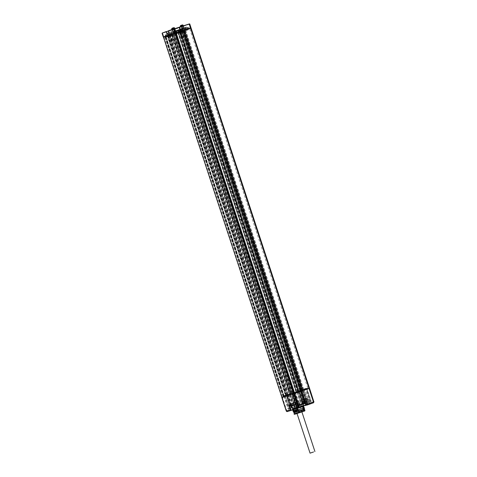 <?xml version="1.0" encoding="UTF-8"?>
<svg xmlns="http://www.w3.org/2000/svg" width="477" height="477" viewBox="0 0 477 477"><rect width="100%" height="100%" fill="white"/><g stroke="black" fill="none" stroke-linecap="round" stroke-linejoin="round"><path stroke-width="0.36" stroke-dasharray="2.38 1.79" d="M296.927 391.975L283.082 396.387L298.173 391.557L296.927 391.975L178.583 32.042L190.24 27.869M185.762 29.705L190.275 27.976M165.686 36.306L185.839 29.586M284.185 396.023L165.948 36.395M283.66 396.214L165.418 36.586M176.037 32.478L172.537 33.569M184.754 29.604L182.84 30.421M190.281 27.881L164.213 36.651M178.583 32.042L165.316 36.282M184.76 29.628L183.764 29.985M176.037 32.49L172.585 33.706M172.549 33.593L174.862 32.865M164.237 36.616L165.519 36.21M184.879 29.985L184.08 30.278L183.448 28.358L182.822 28.59L183.329 30.123M182.929 30.677L184.08 30.278L306.461 402.493L305.31 402.892M172.668 33.95L176.162 32.859M165.352 36.711L165.775 36.568L284.125 396.53L283.702 396.673L165.352 36.711L163.396 37.325M165.775 36.568L167.242 36.067L285.461 395.618L296.181 392.189L177.861 32.669L184.832 30.23L181.88 31.214L300.2 390.729L302.191 390.097L183.979 30.546M287.309 394.855L169.091 35.304L171.261 34.606L289.473 394.157L286.772 395.045L168.614 35.483L169.77 35.113L169.228 35.31L287.44 394.855L283.887 396.095L165.775 36.514L167.242 36.067M165.775 36.514L169.228 35.31M169.573 33.497L169.001 33.676L169.573 33.497L169.949 34.642L169.091 35.304M170.557 34.779L172.901 34.034L170.539 34.726M170.504 34.791L172.585 34.123L290.797 393.674L288.716 394.342L170.504 34.791L172.549 33.992M299.306 386.03L301.035 385.464L299.306 386.03L182.745 31.506L184.474 30.939L183.138 31.369L182.882 30.844L189.578 28.513L173.175 33.819L291.268 393.412L291.93 393.215L288.716 394.342M185.142 29.687L181.54 30.886L185.171 29.675L185.267 30.069L182.882 30.844M183.919 30.129L184.021 30.528L183.889 30.14M177.969 32.639L178.935 32.126M298.089 391.575L179.877 32.031L179.239 32.233L297.451 391.784M179.877 32.031L177.939 32.686L179.507 32.186L297.857 392.148L308.822 388.2M191.086 28.012L179.507 32.186M182.286 28.733L183.448 28.358L183.21 25.889L181.785 26.39M305.298 402.868L306.461 402.493L307.731 404.621M302.042 390.383L302.877 390.079M301.804 390.466L183.454 30.504M291.835 393.662L294.512 392.821M297.857 392.148L296.444 392.601L178.094 32.639M308.81 388.391L296.444 392.601M293.474 393.161L294.512 392.833M284.125 396.53L283.702 396.673M291.143 394.294L292.371 393.907L296.277 405.778L298.059 405.182L175.053 31.047L173.89 31.416L297.487 407.895M175.53 30.945L173.264 31.643L292.371 393.907L293.927 393.436L297.833 405.307L296.277 405.778L296.587 408.223M301.404 391.021L303.354 390.329M294.637 393.209L293.927 393.436M281.871 397.669L282.414 397.508L286.826 410.912L307.743 404.031A0.805 0.715 -110 0 1 307.599 404.824M309.68 403.321L308.524 398.945L306.335 399.738L307.659 404.055A0.602 0.537 -110 0 1 307.337 404.788L309.352 404.061A0.602 0.537 70 0 0 309.68 403.321L313.866 401.807L309.454 388.397L282.414 397.508M293.45 393.603L283.076 397.269L298.662 392.285L308.601 388.672L298.912 391.861L308.875 388.582L282.974 397.305L294.601 393.108M301.929 390.848L306.806 404.907M298.542 405.08L297.833 405.307L298.31 407.632L298.68 406.672L298.059 405.182M174.743 28.668L172.066 29.491L173.264 31.643L173.89 31.416L172.966 29.163L174.296 28.739L175.053 31.047M181.874 26.313L183.21 25.889M172.066 29.491L172.966 29.163M174.033 28.93L171.863 29.669L174.033 28.93M182.602 26.193L180.431 26.927L182.602 26.193M189.768 23.987L180.95 26.873L183.305 26.122L183.997 27.928L180.425 29.043L186.012 27.195L185.47 25.549L179.889 27.398L183.562 26.247L184.134 28M180.425 29.043L179.674 27.261L183.305 26.122L184.146 28.095L186.334 27.296L185.493 25.323L189.423 23.898L190.854 27.672M186.334 27.296L183.997 27.928M183.734 27.964L181.433 28.715L183.734 27.964M183.478 30.272L183.603 30.653M184.384 29.938L184.51 30.325M165.644 36.163L164.529 36.729M178.911 31.923L189.983 27.946L164.493 36.532M165.847 36.091L179.113 31.852M170.587 34.529L172.358 34.213L169.812 35.059L171.69 34.457L289.736 394.068L290.028 393.96L171.69 34.457M169.335 34.982L170.844 34.266M169.281 34.815L170.533 34.356M180.187 31.488L182.655 30.594L182.28 29.443L179.274 30.498L180.157 30.212L179.811 30.337L180.187 31.488L171.034 34.427L171.309 35.274L171.66 35.143L171.004 33.151L166.568 34.571L166.944 35.721L165.984 36.198M182.786 30.975L182.655 30.594L183.096 30.433L181.671 30.898L181.296 29.747L180.771 29.914L181.147 31.065L181.671 30.898M185.183 29.634L186.102 29.341L185.72 28.191L184.808 28.483L185.183 29.634L181.147 31.065M186.102 29.341L176.496 32.561M176.556 32.734L176.943 33.915L175.274 34.445L174.773 32.913L176.436 32.382L176.061 31.232L176.609 31.077L177.045 32.388M171.487 34.01L171.112 32.859L174.397 31.762L174.773 32.913L172.28 33.909M169.949 34.642L172.239 33.789M176.609 31.077L174.236 31.899L174.618 33.05L174.236 31.899L169.997 33.354L170.378 34.505M169.514 34.773L165.924 36.031L165.549 34.881L165.203 35.012L166.568 34.571M168.274 34.028L168.93 36.019L168.578 36.145L168.303 35.304L166.944 35.721M167.928 34.153L168.303 35.304L171.034 34.427L170.659 33.283L171.004 33.151M283.064 396.399L164.869 36.836L283.064 396.399M165.716 36.586L284.083 396.542M179.984 31.995L298.173 391.557L179.96 32.007M296.414 392.142L296.551 392.553M308.762 388.415L282.778 397.168M291.9 393.853L283.04 397.15L298.626 392.172L308.571 388.558L303.324 390.24M293.54 393.352L291.113 394.205M308.708 388.427L282.944 397.102L298.715 392.058L308.607 388.457L302.108 390.574M303.294 390.15L302.943 390.269M302.37 390.502L303.3 390.168L302.364 390.717M177.885 32.663L296.181 392.189M296.098 392.213L298.53 391.414L180.318 31.87M181.642 31.333L299.83 390.896L301.065 390.502L298.53 391.414M299.854 390.884L301.398 390.377L183.186 30.826M302.191 390.097L301.398 390.377M300.325 391.367L286.522 395.886L300.325 391.367L300.128 390.764L286.325 395.278L300.2 390.729M300.093 390.758L181.88 31.214L300.111 390.752L300.546 391.057L182.065 31.142M183.311 30.695L301.524 390.246L300.283 390.687M301.524 390.246L307.79 388.057L303.068 389.596L303.205 390.013L302.71 389.733L305.775 388.725L303.068 389.596M302.758 389.709L291.387 393.37M290.881 393.65L290.594 393.758L172.43 34.374L172.668 34.1L290.797 393.674M290.594 393.758L290.636 394.199L288.4 394.938L290.117 394.39L289.98 393.978L290.505 393.787L290.702 394.39L288.406 395.147L290.702 394.39M168.542 35.507L286.755 395.057L168.56 35.495M286.862 395.022L287.44 394.855M283.994 396.065L285.461 395.618M303.324 389.602L290.493 393.763L303.324 389.602L303.521 390.21L290.69 394.366L290.493 393.763M303.521 390.21L291.62 394.091L291.423 393.483L291.62 394.091L290.69 394.366M298.876 391.295L297.988 391.575M284.268 395.964L286.927 395.034M304.123 389.345L306.61 388.481L304.123 389.345L304.147 388.946L305.608 388.415L305.727 388.767M295.108 392.529L292.723 393.275M289.545 394.962L289.348 394.354L286.641 395.236L289.724 394.235L286.629 395.189L286.975 395.063L291.28 408.163L292.383 407.811L291.572 405.361L293.206 404.836L289.921 394.843L286.844 395.838L289.921 394.843M181.809 30.856L181.254 29.771L181.761 31.303M182.077 30.755L182.202 31.142M182.28 29.443L181.254 29.771M183.096 30.433L183.228 30.814M181.934 29.568L182.59 31.56L181.701 31.846L181.045 29.854M179.811 30.337L170.659 33.283M165.549 34.881L168.208 33.956L168.828 36.306L166.717 37.045L166.205 36.872L167.093 36.592L166.437 34.6M169.383 34.827L169.001 33.676L180.211 30.123L182.262 36.365L181.171 36.711L178.905 32.233L171.326 34.654L172.149 39.597L171.064 39.943L169.013 33.7L167.32 34.237L168.208 33.956M180.211 30.123L180.771 29.914M178.1 30.904L178.476 32.048M178.446 30.772L178.821 31.923M176.395 31.446L177.045 33.438L177.396 33.312L176.74 31.321M173.658 32.323L174.314 34.314L177.045 33.438L177.015 33.784L177.396 33.312M174.01 32.192L174.665 34.183L174.314 34.314L177.015 33.784M171.487 35.542L168.578 36.145L171.309 35.274L171.279 35.614L171.66 35.143M166.217 34.702L166.598 35.847M165.203 35.012L165.579 36.157M166.038 36.359L166.205 36.872L167.976 36.228L167.809 35.715M166.717 37.045L167.332 36.848L167.093 36.592M167.332 36.848L168.828 36.306M168.214 36.502L167.976 36.228L168.864 35.948M167.755 35.554L167.32 34.237M167.671 34.111L168.101 35.429M168.691 33.784L169.198 35.316M168.87 33.724L169.246 34.869M168.643 35.477L169.633 35.155M172.507 34.159L170.969 34.654M172.43 34.374L172.185 34.869L170.45 35.435L171.792 35.012L171.869 34.577M172.185 34.869L288.746 389.393L287.011 389.959L170.45 35.435L169.74 35.077M171.792 35.012L290.088 394.401M287.011 389.959L288.352 389.536M288.746 389.393L288.364 389.53M288.537 389.691L289.032 389.512L290.576 394.223M289.032 389.512L293.766 403.912L291.59 404.627L293.766 403.912M290.636 394.199L290.117 394.39M293.838 403.9L291.375 404.699L293.838 403.9M290.779 394.592L288.317 395.391L290.779 394.592M282.998 397.085L308.559 388.475M303.068 390.663L300.605 391.462L303.068 390.663M300.85 391.253L298.191 392.183L300.85 391.253L304.94 403.703L305.286 403.578L301.255 391.319L292.58 394.008M289.384 394.342L289.634 395.159L292.639 394.199L295.865 404.001L292.86 404.961L289.634 395.159L286.844 395.838M284.179 396.888L284.53 396.763L288.555 409.016L288.209 409.147L284.179 396.888L286.904 396.029L290.934 408.288L291.28 408.163M284.465 396.572L288.645 395.314L291.417 403.745L294.536 402.683L291.763 394.258L288.645 395.314M291.268 393.412L291.405 393.823L290.833 394.246L292.437 393.936L289.432 394.98L291.763 394.258M289.432 394.98L292.198 403.405L292.687 403.226L293.945 407.06L296.461 406.189L292.437 393.936L306.556 389.125M305.286 403.578L308.679 402.308L307.033 398.188L308.679 402.314L309.305 402.117L308.035 402.558L311.248 401.407L307.224 389.154L307.85 388.922L306.616 389.315L310.497 401.634L306.407 389.184M307.158 388.964L302.877 390.681L305.524 398.724L305.846 399.04L307.295 398.557L308.559 402.391M304.26 403.906L300.17 391.456L302.096 391.015L299.759 391.736L302.877 390.681M291.638 393.942L282.801 397.234M301.345 390.842L291.638 394.157M303.08 390.269L305.978 389.327L303.08 390.269M286.582 395.803L288.048 395.314L286.582 395.803L290.678 408.246L291.697 407.918L287.607 395.475M301.196 391.128L301.637 390.967L304.469 399.589L303.444 399.917L300.611 391.295L301.637 390.967M300.17 391.456L300.611 391.295M304.326 389.953L306.985 389.023L304.326 389.953L307.033 398.188M292.371 393.74L290.833 394.246M302.817 390.532L300.385 391.319L302.817 390.532M303.205 390.013L302.895 390.12M303.694 389.369L185.481 29.818M302.525 389.792L184.313 30.248M307.79 388.057L189.578 28.513M303.605 389.584L185.386 30.033M302.108 390.12L183.895 30.57L181.981 31.178M183.895 30.57L185.267 30.069M301.035 385.464L184.474 30.939L184.832 30.23M182.745 31.506L182.25 31.261M301.094 390.395L182.81 31.053M301.225 390.812L302.358 390.657M300.421 391.104L301.369 391.015M302.293 390.466L301.184 390.83L299.639 386.12L299.264 386.251L300.695 391.009L301.303 390.824M305.936 400.03L303.879 400.698L305.936 400.03M299.145 386.298L303.879 400.698M299.699 385.887L183.138 31.369M306.127 399.97L303.664 400.769L306.127 399.97M298.477 391.128L180.264 31.577M292.717 392.965L174.504 33.42M290.839 394.032L290.702 393.62M291.93 393.215L292.067 393.626L291.048 394.175M290.767 394.056L291.405 393.823M292.067 393.626L291.566 393.99M295.072 406.648L290.982 394.199M291.501 393.799L290.982 393.984M290.588 394.61L292.997 402.719L295.37 401.89L296.754 406.1L294.47 406.893L293.212 403.059L292.687 403.226M292.198 403.405L293.164 403.101L293.039 402.713M293.236 402.654L295.585 402.344L296.843 406.171L310.646 401.574M287.482 395.689L290.255 404.114L291.417 403.745M290.255 404.114L289.855 404.257L287.023 395.642M289.855 404.257L290.881 403.93L288.048 395.314M295.585 402.344L290.791 403.965L292.049 407.793L291.697 407.918M290.678 408.246L290.332 408.372L286.236 395.928M290.332 408.372L291.22 408.091L287.124 395.642M291.22 408.091L289.444 408.735L285.353 396.286M288.555 409.016L289.444 408.735M284.572 396.53L284.37 395.928M286.039 395.32L286.057 394.932L286.91 394.992M286.134 395.964L285.938 395.355M284.304 395.946L284.501 396.554M285.866 395.379L286.063 395.988M285.157 395.683L284.25 395.916L284.56 395.475L286.057 394.932M286.671 394.735L284.56 395.475M285.139 395.636L285.174 395.278M288.209 409.147L289.575 408.706L285.544 396.453M289.575 408.706L289.229 408.837L285.198 396.578M289.229 408.837L290.934 408.288M286.91 395.815L286.713 395.212M286.641 395.236L286.975 395.063M286.677 395.218L286.88 395.827M286.993 395.105L287.19 395.713M287.148 394.67L289.33 393.972L289.36 394.318L289.706 394.187L289.33 393.972M292.86 404.961L293.206 404.836M295.865 404.001L296.211 403.876L292.926 393.883M292.961 393.871L292.759 393.263M292.884 392.833L295.066 392.136L292.675 392.911L292.711 393.227M295.46 392.404L295.066 392.136M295.346 393.108L295.15 392.499M296.211 403.876L297.845 403.357L298.65 405.808L299.747 405.456L295.657 393.006M292.795 393.251L292.991 393.859M295.185 392.488L295.382 393.096M292.377 393.4L292.675 392.911M295.442 392.356L294.858 392.213M299.747 405.456L299.401 405.581L295.311 393.131M299.401 405.581L301.106 405.039L297.076 392.78M301.106 405.039L301.458 404.907L297.427 392.654M299.073 391.897L303.169 404.347L302.823 404.472L298.793 392.219M302.823 404.472L301.458 404.907M303.169 404.347L302.281 404.633L298.191 392.183M302.281 404.633L304.052 403.989L299.961 391.539M304.94 403.703L304.052 403.989M304.612 403.775L303.444 399.917M302.096 391.015L304.863 399.446L304.469 399.589M300.933 391.384L303.706 399.815L304.863 399.446M303.706 399.815L302.531 400.167L303.426 399.839L303.3 399.458L305.524 398.724M304.04 390.311L306.812 398.736M309.305 402.117L305.214 389.667M310.187 401.753L306.097 389.31M311.076 401.473L306.985 389.023M311.248 401.407L310.497 401.634M304.022 390.144L308.053 402.403M302.883 390.562L306.914 402.821M298.703 391.939L302.734 404.192M292.878 393.799L295.519 401.843L298.536 400.877L299.926 405.092M293.945 407.06L294.47 406.893M298.536 400.877L294.404 402.302M296.843 406.171L292.186 407.752L290.928 403.918M298.65 405.808L292.383 407.811M303.354 399.947L301.458 400.519L303.426 399.839M303.3 399.458L307.295 398.092M303.766 403.959L302.507 400.131M307.295 398.104L305.721 398.659M308.035 402.558L306.771 398.724L305.846 399.04M306.771 398.724L307.295 398.557M291.572 405.361L297.845 403.357M298.84 402.958L293.874 404.568L298.84 402.958M300.17 406.022L294.923 407.746L300.17 406.022L299.127 402.844M299.025 406.35L294.291 407.954L299.025 406.35M295.949 407.465L301.07 405.724L295.949 407.465M301.571 405.599L293.027 408.372L301.571 405.599M301.458 410.59L298.733 411.341M303.414 409.862L303.754 409.767L303.414 409.85M298.733 411.335L294.255 412.891L301.458 410.596M304.04 411.204L303.175 408.3L303.581 408.151L304.087 409.105L303.283 409.451M298.602 410.947L293.868 412.575M292.723 410.041L294.017 409.677L293.719 411.21L294.565 413.797A0.507 0.423 73.2 0 0 295.114 414.143L295.114 414.143A0.507 0.423 73.2 0 0 295.126 414.137L294.1 411.293L294.828 411.073L295.102 411.913L295.507 411.794L294.971 411.341L297.004 410.375L297.38 411.526L304.052 409.129M303.754 409.767L304.087 409.105L304.535 410.464L303.688 410.691M303.891 408.938L303.42 408.151L302.901 408.3L303.503 408.133L303.879 409.284M304.004 408.181L304.231 408.872L303.861 408.992M304.052 408.872L303.694 408.992M304.606 408.091L304.177 408.878M304.517 407.817L304.559 408.115M303.849 408.252L304.469 407.847M303.581 408.151L303.599 407.483L303.265 407.561L303.42 408.151M303.265 407.561L303.587 407.453M296.897 409.594L296.998 410.202L298.226 409.797L297.099 410.166L297.374 411.013L295.37 412.003L295.001 410.882L294.547 411.365M296.73 411.228L295.251 411.913M295.197 411.746L294.726 411.901M294.452 411.067L293.826 411.293L294.661 414.149M294.893 410.912L296.497 410.584M296.772 411.204L296.867 411.496L295.37 412.003M294.959 411.102L294.398 411.067M293.492 411.424L295.001 410.882M294.369 410.59L294.834 412.009L297.851 411.043L297.386 409.624L294.369 410.59L294.798 411.079L295.412 410.882L293.367 411.484M295.412 410.882L295.794 412.033L297.38 411.526M293.749 412.635L295.794 412.033M297.386 409.624L297.916 411.013L297.308 411.424M297.636 410.172L303.175 408.3M301.905 411.943L297.04 413.541L299.717 412.671L298.733 409.606L297.565 408.545L303.569 406.219M294.1 411.293L293.373 411.502M293.802 409.361L293.486 411.412M296.927 408.521L296.122 408.574M294.858 414.137L294.691 413.756M297.028 413.505L301.893 411.901M299.723 412.671L299.598 412.289L303.64 410.816L303.766 411.198A0.507 0.423 -106.8 0 0 303.843 411.162M304.052 411.198A0.507 0.447 70 0 0 304.308 410.59L303.455 408.002L303.461 406.279L297.213 408.497M294.017 409.677L303.008 406.69L303.211 408.294M303.438 406.285L297.493 408.527L303.461 406.279M303.312 406.273L302.943 406.601M290.553 404.991L294.899 403.536L291.328 404.657L292.675 408.753A0.602 0.537 70 0 0 293.379 409.165L296.438 408.211L293.128 409.332M291.185 404.49L294.81 403.566L295.191 404.734L291.62 405.885M290.547 404.967L294.81 403.566M293.277 405.808L291.846 406.267L293.277 405.808L293.087 405.229L294.309 404.812L291.656 405.683L293.087 405.229M293.927 405.605L293.737 405.021M292.568 406.052L292.377 405.468M292.514 406.052L292.323 405.468M291.846 406.267L291.656 405.683M292.467 406.058L292.276 405.474M292.419 406.058L292.228 405.474M293.093 405.844L292.896 405.259M293.808 405.599L293.617 405.015M293.85 405.599L293.659 405.021M294.5 405.396L294.309 404.812M293.892 405.599L293.701 405.021M307.659 404.806L305.978 399.976L308.524 398.945L309.937 403.232A0.805 0.715 70 0 1 309.549 404.198M305.978 399.976L302.746 401.074L306.312 399.953L307.659 404.055M306.866 399.732L302.835 401.044L306.866 399.732M306.335 399.738L308.333 399.219M305.566 401.884L304.135 402.338L305.566 401.884L305.375 401.3L306.598 400.883L303.944 401.753L305.375 401.3M306.216 401.676L306.025 401.091M304.863 402.123L304.666 401.539M304.803 402.123L304.612 401.539M304.135 402.338L303.944 401.753M304.755 402.129L304.564 401.545M304.708 402.129L304.517 401.545M305.381 401.914L305.185 401.33M306.097 401.676L305.906 401.091M306.139 401.676L305.948 401.091M306.794 401.467L306.598 400.883M306.18 401.676L305.99 401.091M297.731 404.574L295.925 405.164L297.731 404.574M295.615 405.253L298.298 404.383L295.615 405.253M297.791 402.838L294.959 403.775L297.791 402.838L298.298 404.383M306.3 401.837L304.493 402.421L306.3 401.837M304.183 402.51L306.866 401.64L304.183 402.51M306.359 400.102L303.527 401.032L306.359 400.102L306.866 401.64M292.556 410.053L294.226 409.367L292.377 409.916M293.915 409.671L293.719 411.21M293.355 409.791L293.671 409.677M292.729 410.059L293.886 409.719M294.214 409.373L293.433 409.612M299.717 412.671L298.733 409.606L296.688 408.58M304.123 411.174L303.998 410.792M299.049 412.283L294.321 413.905M294.07 414.012L299.592 412.289L299.711 412.629M301.094 411.752L296.062 413.356L301.094 411.752M294.768 414.155L294.643 413.78M295.048 414.167L294.923 413.786M296.956 410.393L297.63 410.178M294.607 410.506L297.445 409.6M297.249 411.234L295.507 411.794M297.189 411.252L296.831 410.745M303.974 409.284L303.599 408.133L297.004 410.375M296.789 410.458L294.977 411.037M294.881 411.073L296.748 410.476M296.348 410.625L294.697 411.186M296.211 410.453L294.506 411.037M289.122 394.044L286.939 394.747M291.948 393.907L291.751 393.304M302.263 390.669L302.066 390.061M300.236 391.337L300.039 390.735M286.522 395.886L286.325 395.278M297.958 392.225L297.761 391.623M288.889 395.022L288.692 394.419M171.446 31.893L169.144 32.645L171.446 31.893M168.393 31.094L170.849 30.003L168.494 30.761L168.995 32.841L172.585 31.512L166.998 33.36M169.997 34.624L172.036 41.302L171.708 41.421L171.064 39.943M169.997 33.354L180.437 30.021L180.813 31.172M178.905 32.233L179.513 32.007L181.779 36.49L182.87 36.145L181.194 31.047M179.513 32.007L171.935 34.433L172.757 39.376L171.672 39.722M175.274 34.445L176.943 33.915M172.024 32.567L172.406 33.718M171.112 32.859L172.066 32.514L172.495 33.831M172.066 32.514L173.455 32.054L173.956 33.587L173.193 33.819L173.068 33.438M172.567 34.046L173.956 33.587M174.272 33.074L173.896 31.923L173.455 32.054M174.397 31.762L173.896 31.923M176.061 31.232L178.422 30.474L178.857 31.804M178.911 31.983L179.072 32.466L178.625 32.633L178.458 32.126M178.398 31.953L177.969 30.641L179.495 30.152L180.252 32.448L181.677 31.983L179.31 32.74L179.072 32.466L180.378 32.054L180.407 32.388M178.422 30.474L177.969 30.641M179.31 32.74L178.625 32.633M178.994 32.853L180.252 32.448M180.217 31.565L180.378 32.054L181.85 31.565L181.695 31.083M179.495 30.152L181.194 29.574L181.636 30.904M181.654 31.977L181.85 31.565L181.677 31.983M181.224 29.586L181.659 30.898M181.713 31.077L181.88 31.577M184.277 29.836L183.901 28.686L181.194 29.574M185.422 29.419L185.046 28.268L183.901 28.686M185.046 28.268L187.64 27.439L188.075 28.769M187.64 27.439L188.242 27.272L188.743 28.805L189.369 28.578L187.992 29.031L188.743 28.805M185.72 28.191L188.242 27.272M184.808 28.483L179.328 30.337L179.704 31.488M180.437 30.021L179.328 30.337M188.069 27.338L188.57 28.87L187.509 29.216L188.57 28.87M187.181 27.618L187.604 28.918M186.292 27.982L186.948 29.973L186.06 30.26L186.304 30.516L188.379 29.789L188.397 28.93M188.379 29.789L187.765 29.985L187.509 29.216M186.918 30.319L188.546 29.395M186.06 30.26L185.869 29.669L189.315 28.411L185.869 29.663L189.315 28.411M185.809 29.491L185.41 28.268M187.765 29.985L186.304 30.516M181.57 32.478L186.06 31.017L181.57 32.478M181.26 30.922L180.884 29.777M182.262 36.365L182.906 37.844L183.234 37.725L182.381 37.999L181.779 36.49M182.87 36.145L183.234 37.725M172.149 39.597L172.561 41.153L171.708 41.421M172.561 41.153L172.036 41.302M172.757 39.376L172.889 41.034M171.326 34.654L171.935 34.433M181.171 36.711L182.053 38.118L182.381 37.999M182.906 37.844L182.053 38.118M168.93 36.019L169.299 36.24M169.091 36.312L171.279 35.614M177.223 33.706L174.826 34.481M174.665 34.183L175.035 34.404M180.157 30.212L180.813 32.203L182.59 31.56L182.274 32.007L181.659 32.197L181.701 31.846M179.274 30.498L179.924 32.49L182.274 32.007M179.924 32.49L180.783 32.549M181.659 32.197L180.169 32.746M300.647 390.651L298.012 391.176L297.976 391.534M299.765 390.931L300.635 390.603L300.122 390.436L298.626 390.979M298.012 391.176L300.122 390.436M305.012 389.065L304.111 389.304M306.598 388.439L304.761 388.749L305 389.017L306.61 388.481M305.757 388.755L305.894 389.166L306.508 388.97L306.371 388.558M306.222 388.218L305.608 388.415M306.461 388.528L306.508 388.97M305.846 388.725L305.984 389.137L306.598 388.94M304.761 388.749L304.147 388.946M182.303 26.217L182.822 28.59L182.297 28.763M173.807 28.966L175.327 32.704M172.626 28.149L173.682 27.803L172.626 28.149L172.877 28.918L172.555 29.019L172.579 28.149M172.877 28.918L172.817 28.089M173.389 28.727L173.127 27.97M173.199 27.964L173.431 28.733M173.628 28.668L173.378 27.904M173.801 28.608L173.545 27.839L173.789 28.608M173.58 28.668L173.33 27.904M173.014 28.853L172.757 28.089L173.008 28.858M181.194 25.412L182.25 25.06L181.194 25.412L181.445 26.175L181.123 26.283L180.986 25.472M181.445 26.175L181.385 25.353M180.974 25.472L181.093 26.283L182.5 25.83L181.636 26.116M181.958 25.991L181.707 25.227M182.017 25.991L181.749 25.227M182.196 25.931L181.946 25.162M182.101 25.102L182.357 25.865L182.113 25.102M182.148 25.931L181.898 25.162M181.582 26.116L181.343 25.347M181.397 26.175L181.147 25.412M293.802 393.048L175.453 33.086M297.606 403.303L294.065 404.508L297.606 403.303M180.348 31.464L185.863 29.669L180.342 31.679M172.865 33.694L174.838 33.092L172.734 33.527M174.892 33.068L176.079 32.603M182.87 30.498L184.826 29.824L184.003 29.908M180.032 31.78L178.887 32.15L179.936 31.601M174.815 28.769L298.68 406.672M179.292 27.577L162.24 33.038M180.95 26.873L181.642 28.68M178.207 27.94L179.525 27.714L180.723 31.357M183.138 26.074L183.657 27.946M164.476 36.747L165.561 36.324M172.614 33.789L172.972 33.45M173.163 33.599L174.624 32.949M185.619 29.663L178.947 32.037M283.547 396.226L165.334 36.675M283.29 396.309L165.078 36.765M283.105 396.387L164.887 36.836M163.939 37.164L282.289 397.126M296.45 392.13L178.237 32.579M180.849 31.738L299.198 391.7M190.979 28.054L309.329 388.016M297.791 391.689L179.579 32.144M297.964 391.629L179.751 32.084M308.804 388.475L282.974 397.305M291.34 394.044L291.864 394.08M291.739 393.907L293.462 393.597M301.369 390.919L293.343 393.638M178.148 32.567L296.36 392.118M178.41 32.478L296.622 392.028M298.793 391.331L180.574 31.78M301.041 390.514L182.828 30.963M300.957 390.538L182.745 30.987M181.725 31.315L299.938 390.86M181.904 31.238L300.116 390.788M182.166 31.154L300.379 390.699M169.669 35.149L287.881 394.7M169.752 35.125L287.965 394.676M169.484 35.22L287.703 394.771M286.415 395.183L168.202 35.632M286.158 395.272L167.946 35.721M283.904 396.089L165.692 36.538M167.683 35.906L285.902 395.457M167.773 35.882L285.985 395.433L167.791 35.876M167.505 35.978L285.723 395.528M287.565 394.765L169.353 35.215M183.049 30.784L301.261 390.335M301.661 390.287L183.442 30.737M183.424 30.301L183.556 30.683M182.506 30.594L182.631 30.981M184.104 30.015L184.229 30.397M184.677 29.848L184.802 30.23M304.475 403.822L303.217 399.988M296.104 407.537L300.838 405.933L296.104 407.537M296.098 407.626L299.121 406.529L296.098 407.626M294.023 408.044L301.07 405.724M304.922 410.339L303.915 410.816M299.013 412.188L294.613 413.684M294.887 413.69L299.586 412.194L294.887 413.69M304.201 411.096L303.944 410.798M303.151 408.097L303.455 408.002M297.982 392.529L302.388 405.939A0.805 0.37 72.3 0 0 302.984 406.577A0.805 0.37 72.3 0 1 302.984 406.577L303.324 406.464A0.805 0.715 70 0 0 303.73 405.492L299.323 392.082M295.37 408.735L293.683 403.906M293.218 409.349L291.668 404.633M286.278 411.079L286.826 410.912A0.805 0.37 72.3 0 0 287.41 411.556M306.383 399.821L307.766 404.019L307.337 405.009M305.513 405.51L303.956 400.71M313.455 402.785A0.805 0.715 70 0 0 313.866 401.807M298.507 407.561A0.805 0.715 70 0 0 298.912 406.583M290.928 406.136L295.191 404.734L294.75 405.325L291.757 406.315L294.738 405.331L291.751 406.279M307.248 400.901L303.217 402.206L307.248 400.901M303.927 402.391L307.033 401.401L303.927 402.391M293.421 411.21L293.731 411.108M294.941 414.149L294.965 413.756M170.671 34.743L170.545 34.362M168.661 30.802L172.131 29.628L168.81 30.963L169.353 32.609M172.585 31.512L172.042 29.866L168.387 31.005M170.849 30.003L171.368 31.876M162.645 32.919L162.073 33.301M179.382 31.804L178.183 28.167L162.621 33.14L163.814 36.777M169.418 35.203L169.293 34.821M170.217 34.523L170.343 34.904M174.66 28.113L171.672 29.091M173.932 28.566L173.682 27.803L172.28 28.268L172.525 29.019M183.228 25.37L180.24 26.354M182.5 25.83L182.25 25.06L180.849 25.531L181.093 26.283M184.796 29.741L183.895 30.158M176.102 32.686L174.85 32.871M182.214 31.088L181.433 28.715M184.003 30.123L184.826 29.824M177.939 32.686L296.289 392.649M293.367 393.418L294.577 393.03M177.861 32.669L296.074 392.219M301.065 390.502L182.852 30.957M181.618 31.345L299.83 390.896M169.77 35.113L287.989 394.664M283.887 396.095L165.674 36.55M172.692 34.094L290.904 393.644M288.4 394.938L291.59 404.627M291.375 404.699L288.317 395.391M293.981 403.84L290.922 394.533M302.71 389.733L302.913 390.335M305.775 388.725L305.978 389.327M300.188 390.711L300.385 391.319M302.931 390.484L306.055 399.982M303.664 400.769L300.605 391.462M306.27 399.911L303.211 390.603M302.209 390.085L183.997 30.54M181.671 31.267L181.54 30.886M185.171 29.675L185.297 30.057M302.531 400.167L299.759 391.736M293.122 403.101L292.997 402.719M300.128 405.045L298.745 400.829M302.949 404.192L301.565 399.982M302.716 404.347L301.458 400.519M291.214 405.444L292.019 407.895M301.786 401.968L302.591 404.418M294.923 407.746L293.874 404.568M294.291 407.954L300.802 405.814M303.527 409.844L302.066 405.402M294.255 412.891L293.915 412.718M296.646 408.348L294.899 403.536M302.746 401.074L304.195 405.981M308.339 399.219L306.317 399.953M307.099 399.643L307.48 400.805L307.045 401.395C305.036 402.278 303.76 402.546 303.217 402.206L302.835 401.044M302.984 406.577L303.324 406.464M296.927 408.217L295.925 405.164M298.84 407.591L297.839 404.532M294.959 403.775L295.466 405.313M305.495 405.48L304.493 402.421M307.409 404.848L306.407 401.795M303.527 401.032L304.034 402.576M295.001 413.756L299.592 412.289M302.579 411.216L302.704 411.597M296.062 413.356L296.193 413.738M294.488 412.814L293.027 408.372M172.358 34.213L171.577 31.84M169.8 34.636L169.144 32.645M172.775 33.652L172.901 34.034M172.334 34.07L172.746 35.322M177.098 32.561L177.492 33.76M187.491 27.499L187.92 28.817M180.431 29.902L181.314 32.579M185.177 28.34L185.583 29.568M185.642 29.741L186.06 31.017M184.521 29.902L183.866 27.91M172.555 29.019L172.304 28.256M173.694 28.638L173.443 27.875M173.902 28.566L173.652 27.797M173.026 28.853L172.769 28.083M172.763 28.948L172.513 28.179M181.123 26.283L180.872 25.514M182.262 25.901L182.011 25.132M182.47 25.83L182.22 25.06M181.332 26.205L181.081 25.442M294.065 404.508L297.004 413.434M298.93 402.904L301.416 410.47M301.726 411.412L301.869 411.836"/><path stroke-width="0.72" d="M165.686 36.306L172.614 33.789M172.418 29.33L173.658 29.127L297.863 406.899L296.521 407.346L172.316 29.574L168.369 31.011L173.509 28.966L168.488 30.761L168.995 32.841L166.801 33.64L166.199 31.798L162.287 33.014L163.378 36.896L172.537 33.569L172.668 33.95L163.504 37.284L281.853 397.246L291.018 393.913L291.143 394.294L281.871 397.669L286.278 411.079L287.416 411.556L292.467 409.94L287.416 411.556A0.805 0.37 72.3 0 1 287.416 411.556A0.805 0.37 72.3 0 1 287.41 411.556L287.321 411.579A0.805 0.715 -110 0 1 286.391 411.031L286.278 411.079M176.037 32.49L182.804 30.301L176.037 32.478M308.822 388.2L309.436 387.974L191.086 28.012L184.879 29.985L184.754 29.604L190.281 27.881M172.549 33.593L163.378 36.896M190.275 27.976L184.76 29.628M165.668 36.371L172.585 33.706M176.162 32.859L182.929 30.677M281.853 397.246L163.504 37.284M308.75 388.2L309.436 387.974M303.229 389.947L303.354 390.329L309.018 388.516L313.431 401.926L306.151 404.269L181.946 26.497L183.281 26.05L307.486 403.822A0.805 0.37 -107.7 0 1 307.391 404.717L298.358 407.614M181.874 26.313L182.286 28.733L305.298 402.868L305.918 404.359L306.908 404.884M294.512 392.821L301.279 390.639L294.512 392.833M281.746 397.287L282.336 397.079M301.404 391.021L294.637 393.209M309.454 388.397L309.018 388.516M299.049 391.796L302.955 403.673L298.542 405.08M305.31 402.892L302.955 403.673L303.622 406.005M181.785 26.39L174.743 28.668M282.778 397.168L282.402 397.275M282.795 397.329L290.898 394.181M294.577 393.03L301.273 390.645M303.652 389.822L303.294 390.15M303.712 390.013L308.762 388.415M303.324 390.24L308.702 388.618M298.84 391.665L301.369 390.919M298.733 411.341L303.414 409.862L298.733 411.335M301.458 410.596L303.432 409.904L301.458 410.59M303.283 409.451L298.602 410.947M303.67 410.798L302.937 408.288L298.226 409.797L302.907 408.3M303.599 407.483L303.843 408.229L304.362 407.847L304.087 408.861M301.905 411.943L303.849 411.174A0.507 0.423 -106.8 0 0 304.01 410.584L304.922 410.339L304.004 408.181M304.451 408.115L304.237 408.819M296.497 410.375L296.998 410.202L296.438 410.387L296.772 411.204M294.547 411.365L294.726 411.901M299.043 412.277L303.724 410.786L303.849 411.174L299.168 412.665L298.161 409.606L296.122 408.574L293.802 409.361L293.421 411.21L294.273 413.797A0.507 0.447 -110 0 0 294.661 414.149A0.507 0.447 70 0 0 294.858 414.137L297.04 413.541L295.12 414.143M294.231 410.506L296.807 409.624L297.272 411.037L294.434 412.003L293.969 410.59L294.416 411.061M296.438 410.387L296.658 411.246M296.151 410.47L294.398 411.067L295.084 411.776M293.868 412.575L293.492 411.424M294.858 414.137L299.174 412.665L298.143 409.6L297.01 408.539L296.122 408.574L296.64 408.497M296.807 409.624L293.969 410.59M303.944 407.37L303.569 406.219L296.122 408.574L303.312 406.273L303.163 407.996L304.01 410.584L303.688 410.691M297.01 408.539L302.8 406.69L302.937 408.288M301.893 411.901L297.028 413.505M304.04 411.204A0.507 0.447 70 0 0 304.052 411.198C304.69 411.144 304.976 410.858 304.922 410.339M303.294 406.279L297.004 408.539M298.739 407.632L296.927 408.217L298.739 407.632M307.307 404.89L305.495 405.48L307.307 404.89M298.328 407.698L287.321 411.579M293.128 409.332L291.34 410.119A0.805 0.715 -110 0 1 290.404 409.576L288.99 405.283L291.185 404.49L292.592 408.777A0.805 0.715 70 0 0 293.528 409.326L296.438 408.211M288.99 405.283L290.553 404.991M291.364 409.898A0.602 0.537 -110 0 1 290.66 409.487L289.312 405.39L291.226 404.693L290.547 404.967L290.928 406.136L291.751 406.279M293.218 411.532L292.723 410.041L293.355 409.791M293.361 409.779L292.729 410.059M294.321 413.905L294.202 414.394M294.476 411.305L296.229 410.709M166.992 33.36L168.912 32.663L166.801 33.64L166.455 31.715L168.393 31.094M166.199 31.798L168.363 30.898L166.199 31.798M182.297 28.763L179.942 29.538L180.449 31.065M179.102 27.272L179.942 29.538L175.53 30.945M298.924 391.414L180.574 31.452M313.598 451.952L310.062 453.15L313.598 451.952M189.315 28.411L184.796 29.741M180.312 31.339L176.079 32.603M182.87 30.498L180.282 31.136M297.457 407.895A0.805 0.715 -110 0 1 296.521 407.346L292.574 408.783L293.528 409.326M290.66 409.487L286.391 411.031L281.979 397.627M181.868 26.318L189.22 24.154L190.418 27.791M190.544 28.173L308.893 388.135M307.081 404.818A0.805 0.715 -110 0 1 306.151 404.269L305.918 404.359M298.912 406.583L298.477 406.702L174.272 28.93L174.815 28.769L299.019 406.541L298.507 407.561A0.805 0.715 70 0 1 298.483 407.567M173.509 28.966L174.475 28.674M298.381 407.596A0.805 0.37 -107.7 0 0 298.477 406.702L297.863 406.899A0.805 0.37 -107.7 0 1 297.767 407.793M182.047 26.253L189.423 23.898M166.3 31.554L162.287 33.014L166.294 31.56M183.132 25.889L189.768 23.987L190.961 27.624M176.102 32.686L180.372 31.321M184.826 29.824L185.154 29.705M185.148 29.705L190.108 28.119M291.089 394.133L282.801 397.228L291.113 394.205M294.601 393.108L298.9 391.844M303.509 390.281L303.927 390.15M299.013 412.188L294.273 413.797M307.361 404.901L307.313 405.015A0.805 0.715 -110 0 0 307.337 405.009L307.611 404.824A0.805 0.715 -110 0 1 307.337 405.009L313.431 402.791L307.391 404.717M293.385 409.731L292.365 409.916L293.802 409.361M304.278 405.742L309.501 404.222A0.805 0.715 70 0 0 309.549 404.198M313.431 402.791A0.805 0.715 70 0 0 313.455 402.785L313.973 401.759L313.431 401.926A0.805 0.37 -107.7 0 1 313.329 402.815M313.866 401.807L309.567 388.356M291.62 405.885L290.928 406.136M171.821 29.55L171.672 29.091L173.843 28.358L174.66 28.113L174.832 28.638M172.28 28.268L173.682 27.803M180.401 26.843L180.24 26.354L183.228 25.37L183.371 25.812M180.849 25.531L182.25 25.066M182.84 30.421L180.3 31.13M189.077 23.993L189.768 23.987M164.511 36.651L165.62 36.389M303.521 390.085L303.831 389.983M309.501 404.216L313.455 402.785M291.191 404.585L292.574 408.783M292.365 409.916L293.433 409.612M168.369 31.011L168.941 32.764M162.073 33.301L163.271 36.944M174.123 28.769L174.815 28.769M171.672 29.091C171.738 28.364 172.31 27.952 173.401 27.875C173.861 27.499 174.284 27.577 174.66 28.113M180.24 26.354C180.306 25.621 180.878 25.215 181.97 25.132C182.429 24.762 182.852 24.84 183.228 25.37M297.004 413.434L310.062 453.15M301.416 410.47L301.726 411.412M301.869 411.836L314.927 451.552"/></g></svg>
